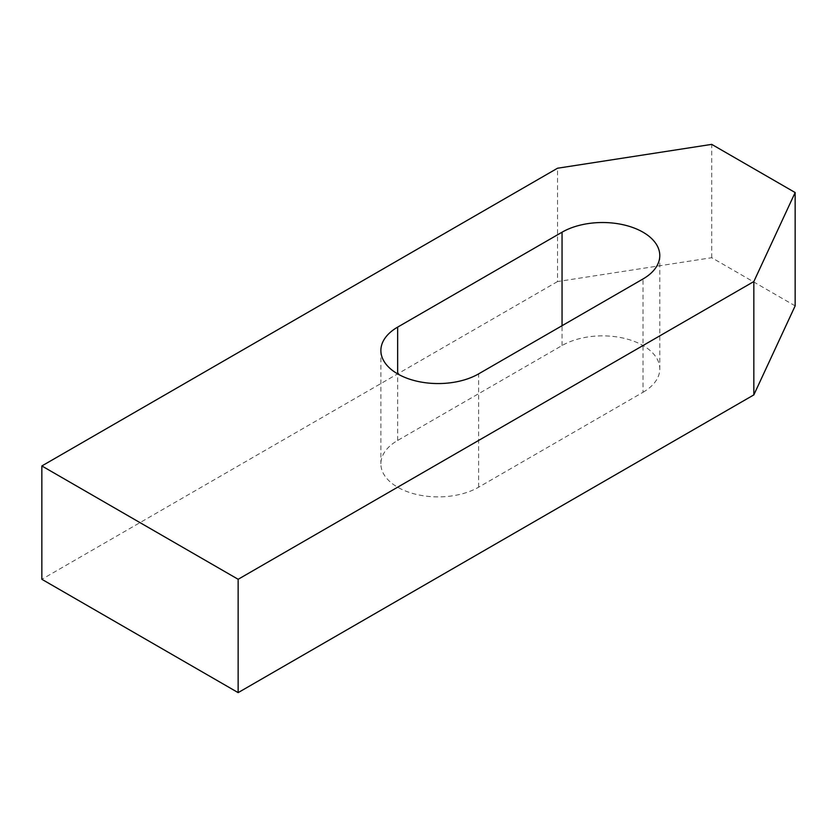 <?xml version="1.0" encoding="UTF-8"?>
<svg xmlns="http://www.w3.org/2000/svg" width="837" height="837" viewBox="0 0 837 837"><rect width="100%" height="100%" fill="white"/><g stroke="black" fill="none" stroke-linecap="round" stroke-linejoin="round"><path stroke-width="0.63" stroke-dasharray="4.18 3.14" d="M643.015 392.291A57.261 33.061 0 0 0 659.786 368.918A57.261 33.061 0 0 0 624.444 338.378A57.261 33.061 0 0 0 562.045 345.545L397.648 440.461A57.261 33.061 0 0 0 380.877 463.834A57.261 33.061 0 0 0 416.219 494.374A57.261 33.061 0 0 0 478.618 487.207L643.015 392.291L643.015 278.962M795.15 305.882L711.722 257.712L557.536 281.567L557.536 168.227M557.536 281.567L41.85 579.288M711.722 257.712L711.722 144.372M562.045 345.545L562.045 325.708M478.618 487.207L478.618 373.877M397.648 440.461L397.648 373.877M659.786 255.588L659.786 368.918M380.877 350.504L380.877 463.834"/><path stroke-width="1.26" d="M562.045 232.205A57.261 33.061 180 0 1 624.444 225.038A57.261 33.061 180 0 1 659.786 255.588A57.261 33.061 180 0 1 643.015 278.962L478.618 373.877A57.261 33.061 180 0 1 416.219 381.044A57.261 33.061 180 0 1 380.877 350.504A57.261 33.061 180 0 1 397.648 327.121L562.045 232.205L562.045 325.708M41.85 465.958L557.536 168.227L711.722 144.372L795.15 192.541L753.834 281.556L238.147 579.288L41.85 465.958L41.85 579.288L238.147 692.628L238.147 579.288M238.147 692.628L753.834 394.897L795.15 305.882L795.15 192.541M753.834 394.897L753.834 281.556M397.648 373.877L397.648 327.121"/></g></svg>
